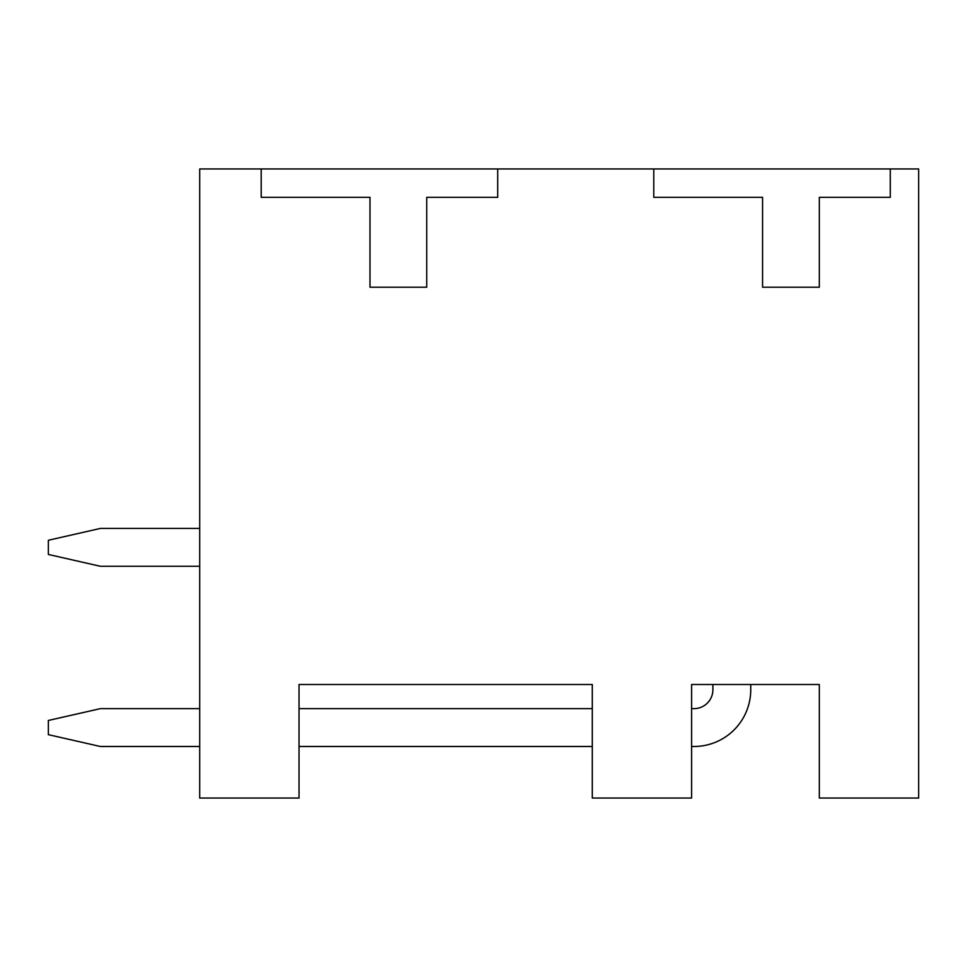 <?xml version="1.0" encoding="UTF-8"?>
<svg xmlns="http://www.w3.org/2000/svg" width="967" height="967" viewBox="0 0 967 967"><rect width="100%" height="100%" fill="white"/><g stroke="black" fill="none" stroke-linecap="round" stroke-linejoin="round"><path stroke-width="1.45" d="M693.98 746.488L691.61 746.488L693.98 746.488A56.763 56.763 0 0 0 750.743 689.725L750.743 684.515L819.327 684.515L819.327 798.041L918.65 798.041L918.65 168.959L199.71 168.959L199.71 798.041L299.033 798.041L299.033 684.515L592.288 684.515L592.288 798.041L691.61 798.041L691.61 684.515L712.897 684.515L712.897 689.725A18.917 18.917 0 0 1 693.98 708.642L691.61 708.642M826.894 168.959L822.155 168.959M434.304 168.959L468.258 168.959L434.304 168.959M261.199 168.959L429.578 168.959L261.199 168.959L429.578 168.959L261.199 168.959L261.199 197.341L369.986 197.341L369.986 287.211L426.737 287.211L426.737 197.341L497.691 197.341L497.691 168.959M750.743 684.515L712.897 684.515M299.033 684.515L592.288 684.515L299.033 684.515M653.777 168.959L653.777 197.341L762.564 197.341L762.564 287.211L819.327 287.211L819.327 197.341L890.269 197.341L890.269 168.959M100.375 746.488L199.71 746.488L100.375 746.488L199.71 746.488L100.375 746.488L48.35 734.654L48.35 720.463L100.375 708.642L199.71 708.642M299.033 746.488L592.288 746.488L299.033 746.488M100.375 566.275L199.71 566.275L100.375 566.275L199.71 566.275L100.375 566.275L48.35 554.454L48.35 540.263L100.375 528.429L199.71 528.429M712.897 689.725A18.917 18.917 0 0 1 693.98 708.642A18.917 18.917 0 0 0 712.897 689.725A18.917 18.917 0 0 1 693.98 708.642M592.288 708.642L299.033 708.642"/></g></svg>
